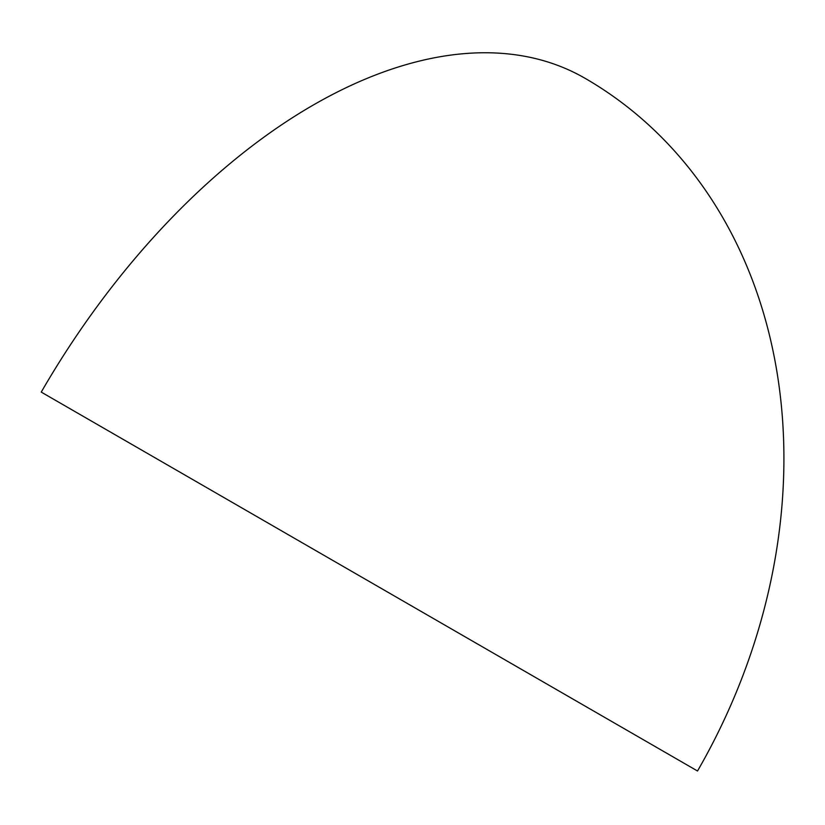 <?xml version="1.0" encoding="UTF-8"?>
<svg xmlns="http://www.w3.org/2000/svg" width="825" height="825" viewBox="0 0 825 825"><rect width="100%" height="100%" fill="white"/><g stroke="black" fill="none" stroke-linecap="round" stroke-linejoin="round"><path stroke-width="1.24" d="M54.811 399.929L678.336 759.928M584.915 78.22L584.915 78.22A543.665 313.892 120 0 0 41.25 392.102L697.517 771.004A543.665 443.902 -60 0 0 584.925 78.22A543.665 443.902 -60 0 0 584.915 78.22A543.665 543.665 0 0 0 584.915 78.22"/></g></svg>
